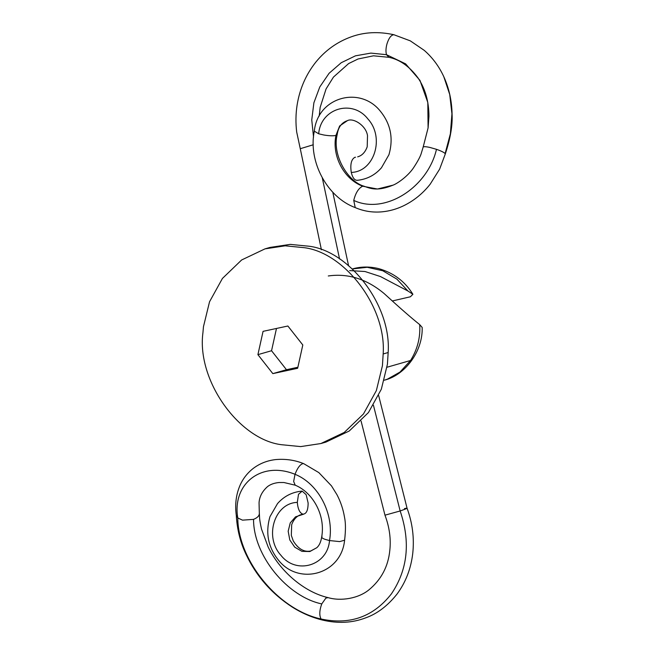 <?xml version="1.0" encoding="UTF-8"?>
<svg xmlns="http://www.w3.org/2000/svg" width="655" height="655" viewBox="0 0 655 655"><rect width="100%" height="100%" fill="white"/><g stroke="black" fill="none" stroke-linecap="round" stroke-linejoin="round"><path stroke-width="0.98" d="M347.404 120.659L339.634 125.981L335.933 135.438C333.19 136.035 329.137 135.88 323.767 134.987L318.69 133.792L314.31 131.164C307.997 161.155 326.968 197.245 355.272 207.61L355.215 207.594C363.82 211.303 372.851 212.703 382.307 211.802C389.324 211.106 396.111 209.24 402.678 206.202C413.403 201.15 422.565 193.831 430.155 184.227L439.611 169.178L445.261 154.081C450.394 138.557 452.671 125.261 452.073 114.199C451.844 100.878 449.093 88.392 443.82 76.741L443.779 76.66M355.534 157.241L354.813 157.347C351.276 159.378 350.098 164.405 351.276 172.429C352.652 178.004 354.748 180.608 357.556 180.248M314.302 131.188C317.749 96.76 360.152 85.658 380.35 111.203C390.732 124 393.598 138.516 388.931 154.752L381.447 167.786C374.979 175.188 366.849 179.372 357.057 180.338L357.171 180.33M337.186 134.594C331.954 154.883 347.74 181.681 364.147 186.257L362.657 186.208C343.998 179.249 331.7 156.029 335.933 135.438L337.194 134.562C338.226 127.234 341.623 122.6 347.379 120.676C353.11 117.425 366.186 125.539 367.512 135.691L367.201 146.81C365.203 152.279 362.027 155.62 357.671 156.84L358.089 156.709M364.147 186.257L364.221 186.282C371.352 188.976 378.107 191.195 393.115 185.128L377.444 189.017L362.657 186.208C358.563 188.198 355.591 192.93 353.749 200.405L355.215 207.594M423.187 147.064L428.083 127.93L423.13 147.211C423.433 146.45 425.693 146.532 429.926 147.449L436.484 149.324C441.192 150.977 444.065 152.394 445.113 153.581L445.269 154.056M428.083 127.93L427.813 102.507L419.961 80.377L405.625 63.871L386.507 54.692L388.931 57.312L373.497 55.814L358.039 58.991L348.624 63.576L333.46 77.085L326.067 88.941L320.172 107.305L319.181 116.099M443.779 76.651C439.055 66.409 432.554 57.648 424.268 50.378L410.292 40.856L393.909 34.74C391.174 34.92 388.865 37.957 386.982 43.852C385.82 48.151 385.664 51.77 386.507 54.692L370.861 53.104L355.452 55.831L341.239 62.716L329.088 73.294L319.787 86.951L313.884 102.819L311.755 119.906L313.532 137.141M313.303 144.763L300.268 148.71L296.699 132.056C295.585 123.034 295.716 114.06 297.092 105.136C299.695 88.859 305.967 74.482 315.915 62.004C325.445 50.329 337.104 41.986 350.875 36.967C364.139 32.062 378.557 31.334 394.146 34.78M378.656 395.555L407.05 508.174C412.486 523.017 414.386 538.074 412.756 553.336C410.98 568.655 405.756 582.221 397.069 594.019C387.694 605.818 377.214 613.776 365.646 617.87C352.267 622.979 337.89 623.707 322.522 620.072M404.462 508.575C408.859 507.625 407.418 508.427 400.156 510.966L384.976 515.182C389.447 527.16 391.06 538.852 389.823 550.249C388.259 566.362 381.341 579.519 369.092 589.721C358.473 598.531 340.846 601.413 328.081 597.622L328.057 597.614C303.879 592.054 279.669 570.882 268.157 546.99L261.525 529.117C259.192 518.473 259.658 517.859 259.355 513.454L259.323 513.037C259.511 515.624 257.587 517.737 253.542 519.366L242.506 520.152L237.773 517.958C231.993 483.906 261.378 460.588 295.02 474.294L293.653 481.474L295.225 485.191L283.967 482.522L279.055 482.514C274.355 482.964 270.54 484.307 267.608 486.542C262.246 491.283 259.396 496.719 259.052 502.86L259.323 513.053M361.077 421.042L384.976 515.182M303.781 463.691L318.854 472.615L331.455 485.846L336.965 494.713C340.665 501.771 343.171 509.246 344.489 517.131C345.725 522.772 345.758 530.468 344.604 540.211L339.675 541.595L329.522 540.563C334.304 514.003 318.567 483.767 295.02 474.294C297.362 468.153 299.974 464.592 302.847 463.617L303.781 463.691C295.061 460.129 285.776 458.754 275.935 459.556C267.412 460.473 259.847 463.429 253.231 468.423C247.484 472.91 243.12 478.461 240.139 485.093C236.087 494.394 234.809 504.489 236.291 515.354L236.267 515.01C237.061 529.355 240.328 542.479 246.051 554.376C256.351 576.261 271.817 593.864 292.449 607.193C302.111 613.244 312.14 617.542 322.555 620.08L321.081 619.016C319.181 615.413 319.411 610.386 321.761 603.918L325.854 598.121L328.081 597.622M236.291 515.354L237.773 517.958C237.994 560.385 278.138 609.715 321.081 619.016C349.966 625.181 373.407 616.805 391.395 593.88C407.754 569.654 410.669 542.012 400.156 510.966L373.44 405.248M295.176 485.175C311.96 491.97 325.723 514.175 321.703 536.953L321.695 536.977C320.885 542.062 319.222 545.656 316.725 547.752L309.848 551.543L301.947 551.346L294.742 547.179L289.797 539.957L288.175 531.238L290.239 522.927L295.52 516.844L303.552 514.208C298.115 514.658 294.16 518.154 291.688 524.688L291.311 535.381L293.301 540.989C298.336 549.013 304.133 552.345 310.699 551.002L316.725 547.752M322.063 536.437C321.097 537.264 322.096 538.238 325.068 539.343L329.522 540.563C327.574 565.724 296.248 575.09 280.897 555.26C263.94 536.904 274.486 502.999 297.305 502.385C297.894 509.107 299.761 513.037 302.913 514.167C306.376 514.036 308.112 510.294 308.12 502.95L306.155 494.697L302.176 491.119L298.508 494.304L297.305 502.385M265.013 248.859L270.007 247.426L290.198 244.381L309.512 246.28C349.778 251.553 391.51 305.517 388.161 352.529L387.416 364.295L381.341 389.201L368.454 412.535L349.238 431.015L325.871 442.117L320.868 443.55L300.686 446.595L281.372 444.696C238.985 439.44 196.566 380.35 202.927 332.732L203.468 326.681L209.534 301.775L222.43 278.44L241.638 259.969L265.013 248.859L285.203 245.813L304.518 247.713C344.784 252.986 386.515 306.949 383.167 353.962L382.422 365.727L376.347 390.634L363.459 413.968L344.243 432.447L320.868 443.55M328.286 275.968C348.034 273.135 366.644 278.989 384.117 293.53C399.525 307.637 411.389 317.994 419.699 324.61L422.18 327.443C422.95 351.17 405.183 375.209 384.215 380.227M349.647 270.589L365.007 271.514L380.522 276.574L407.942 291.017L412.896 294.275L410.407 296.772L392.574 300.907M276.476 328.482L271.547 350.736L286.472 369.715L297.845 367.258M272.832 373.62L297.648 368.282L302.806 344.98L287.881 326.01L263.064 331.348L257.906 354.65L272.832 373.62L286.472 369.715M257.906 354.65L271.547 350.736M351.276 172.429C374.357 171.806 385.034 137.501 367.881 118.932C352.349 98.872 320.663 108.337 318.69 133.792M354.813 157.347L355.305 157.257M353.749 200.405C384.722 215.004 427.584 187.731 436.484 149.324M445.113 153.581L450.378 133.767L451.942 113.814L449.731 94.541L443.82 76.741M322.317 177.988L339.56 258.987M321.761 603.918C287.414 596.697 253.469 555.71 253.542 519.366M383.167 353.962L388.161 352.529M387.031 367.234L410.554 360.479L400.008 372.065L387.359 379.196L384.305 380.203M419.699 324.61C420.526 337.382 417.481 349.344 410.554 360.479M352.382 268.943L367.25 267.289L382.798 270.761L396.922 279.153L407.942 291.017M423.138 147.162L421.435 152.795C420.625 156.046 417.898 161.195 413.248 168.229C407.164 176.948 396.938 183.727 393.106 185.128M428.108 127.75L428.943 116.23C428.869 101.435 425.242 88.679 418.054 77.97C409.547 66.425 399.763 59.523 388.693 57.263M332.789 192.259L348.55 265.611M321.409 249.784L300.268 148.71M344.604 540.195C341.288 574.607 298.852 585.824 278.612 560.336C268.124 547.383 265.25 532.81 269.991 516.615L277.515 503.605C283.983 496.244 292.105 492.085 301.873 491.119M352.292 268.968C360.659 266.56 369.338 266.405 378.336 268.525C393.287 272.652 404.806 281.241 412.896 294.275"/></g></svg>
